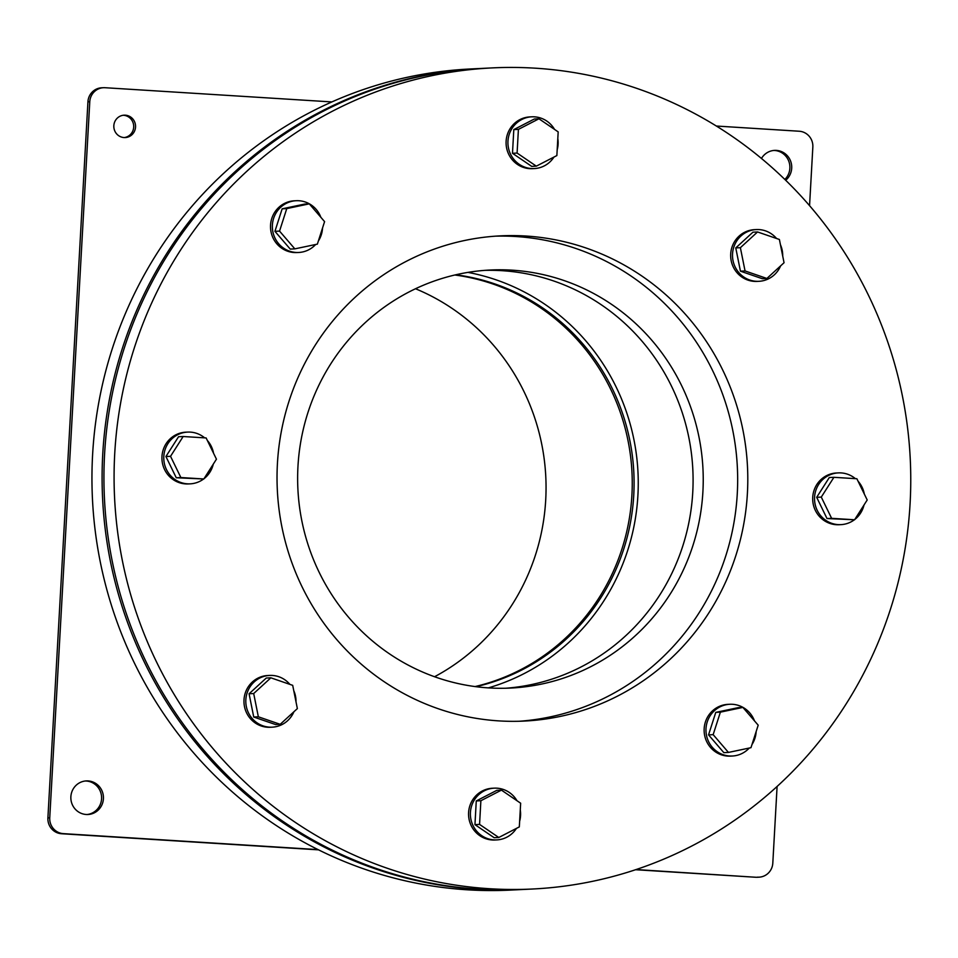 <?xml version="1.0" encoding="UTF-8"?>
<svg xmlns="http://www.w3.org/2000/svg" width="958" height="958" viewBox="0 0 958 958"><rect width="100%" height="100%" fill="white"/><g stroke="black" fill="none" stroke-linecap="round" stroke-linejoin="round"><path stroke-width="1.44" d="M557.173 149.855A25.902 25.1 87.2 0 0 558.095 144.275A25.902 25.1 87.2 0 0 557.807 138.611M554.526 129.378A25.902 25.1 87.2 0 0 531.762 116.816A25.902 25.1 87.2 0 0 507.956 143.928A25.902 25.1 87.2 0 0 534.301 168.572A25.902 25.1 87.2 0 0 553.975 157.052M538.959 118.78L534.348 119.008L513.811 129.605L512.482 153.292L531.702 166.381L536.312 166.153L556.861 155.567L558.179 131.881L538.959 118.78L518.41 129.378L517.092 153.064L536.312 166.153M534.301 168.572L532.456 168.668A25.902 25.1 -92.8 0 1 506.111 144.023A25.902 25.1 -92.8 0 1 529.918 116.912L531.762 116.816M864.308 494.017A25.902 25.1 87.2 0 0 858.105 481.275M855.398 478.653A25.902 25.1 87.2 0 0 838.37 472.893A25.902 25.1 87.2 0 0 814.563 499.992A25.902 25.1 87.2 0 0 840.908 524.637A25.902 25.1 87.2 0 0 854.38 519.787M854.764 519.487A25.902 25.1 87.2 0 0 864.032 504.95M833.915 477.312L829.305 477.527L816.683 497.322L827.005 518.553L854.584 519.775L867.206 499.98L856.871 478.749L833.915 477.312L821.281 497.094L831.616 518.338L854.584 519.775M840.908 524.637L839.064 524.733A25.902 25.1 -92.8 0 1 812.719 500.088A25.902 25.1 -92.8 0 1 836.526 472.977L838.37 472.893M519.643 821.198A25.902 25.1 87.2 0 0 520.553 815.605A25.902 25.1 87.2 0 0 520.278 809.941M516.985 800.72A25.902 25.1 87.2 0 0 494.22 788.159A25.902 25.1 87.2 0 0 470.414 815.27A25.902 25.1 87.2 0 0 496.759 839.915A25.902 25.1 87.2 0 0 516.434 828.395M501.429 790.122L496.819 790.35L476.27 800.948L474.952 824.634L494.172 837.723L498.783 837.496L519.32 826.898L520.649 803.211L501.429 790.122L480.88 800.72L479.563 824.407L498.783 837.496M496.759 839.915L494.915 839.998A25.902 25.1 -92.8 0 1 468.582 815.354A25.902 25.1 -92.8 0 1 492.376 788.254L494.22 788.159M213.55 453.218A25.902 25.1 87.2 0 0 207.347 440.476M204.653 437.854A25.902 25.1 87.2 0 0 187.612 432.094A25.902 25.1 87.2 0 0 163.806 459.193A25.902 25.1 87.2 0 0 190.151 483.85A25.902 25.1 87.2 0 0 203.623 478.988M204.006 478.701A25.902 25.1 87.2 0 0 213.287 464.151M183.158 436.513L178.547 436.74L165.926 456.523L176.26 477.767L203.826 478.976L216.448 459.181L206.126 437.95L183.158 436.513L170.536 456.307L180.87 477.539L203.826 478.976M190.151 483.85L188.307 483.934A25.902 25.1 -92.8 0 1 161.962 459.289A25.902 25.1 -92.8 0 1 185.768 432.178L187.612 432.094M296.01 701.891A25.902 25.1 87.2 0 0 293.747 690.61M289.867 684.359A25.902 25.1 87.2 0 0 269.641 675.426A25.902 25.1 87.2 0 0 245.835 702.525A25.902 25.1 87.2 0 0 272.18 727.17A25.902 25.1 87.2 0 0 293.926 711.746M270.863 677.821L266.252 678.048L249.08 693.772L253.738 717.027L275.581 724.547L280.191 724.32L297.363 708.597L292.693 685.341L270.863 677.821L253.69 693.544L258.349 716.8L280.191 724.32M272.18 727.17L270.336 727.266A25.902 25.1 -92.8 0 1 243.991 702.621A25.902 25.1 -92.8 0 1 267.797 675.51L269.641 675.426M751.982 744.534A25.902 25.1 87.2 0 0 756.137 731.72A25.902 25.1 87.2 0 0 756.137 731.601M754.473 720.859A25.902 25.1 87.2 0 0 729.792 704.274A25.902 25.1 87.2 0 0 705.998 731.373A25.902 25.1 87.2 0 0 732.331 756.018A25.902 25.1 87.2 0 0 749.264 748.042M742.893 707.411L738.283 707.639L715.77 712.381L708.549 734.882L723.841 752.653L728.451 752.425L750.976 747.683L758.197 725.182L742.893 707.411L720.38 712.153L713.159 734.654L728.451 752.425M732.331 756.018L730.487 756.113A25.902 25.1 -92.8 0 1 704.154 731.469A25.902 25.1 -92.8 0 1 727.948 704.358L729.792 704.274M782.71 256.037A25.902 25.1 87.2 0 0 780.447 244.745M776.555 238.506A25.902 25.1 87.2 0 0 756.341 229.561A25.902 25.1 87.2 0 0 732.535 256.672A25.902 25.1 87.2 0 0 758.88 281.317A25.902 25.1 87.2 0 0 780.614 265.881M757.55 231.956L752.94 232.183L735.768 247.918L740.438 271.174L762.269 278.694L766.879 278.467L784.051 262.731L779.393 239.476L757.55 231.956L740.378 247.691L745.049 270.946L766.879 278.467M758.88 281.317L757.036 281.401A25.902 25.1 -92.8 0 1 730.691 256.756A25.902 25.1 -92.8 0 1 754.497 229.657L756.341 229.561M318.379 240.985A25.902 25.1 87.2 0 0 322.523 228.16A25.902 25.1 87.2 0 0 322.523 228.04M320.858 217.298A25.902 25.1 87.2 0 0 296.19 200.713A25.902 25.1 87.2 0 0 272.383 227.824A25.902 25.1 87.2 0 0 298.728 252.469A25.902 25.1 87.2 0 0 315.661 244.494M309.29 203.85L304.68 204.078L282.155 208.82L274.934 231.333L290.238 249.092L294.836 248.864L317.361 244.134L324.582 221.621L309.29 203.85L286.765 208.593L279.544 231.106L294.836 248.864M298.728 252.469L296.884 252.553A25.902 25.1 -92.8 0 1 270.539 227.908A25.902 25.1 -92.8 0 1 294.346 200.809L296.19 200.713M512.482 153.292L517.092 153.064M513.811 129.605L518.41 129.378M816.683 497.322L821.281 497.094M827.005 518.553L831.616 518.338M476.27 800.948L480.88 800.72M176.26 477.767L180.87 477.539M715.77 712.381L720.38 712.153M708.549 734.882L713.159 734.654M735.768 247.918L740.378 247.691M740.438 271.174L745.049 270.946M274.934 231.333L279.544 231.106M474.952 824.634L479.563 824.407M165.926 456.523L170.536 456.307M249.08 693.772L253.69 693.544M253.738 717.027L258.349 716.8M282.155 208.82L286.765 208.593M747.408 493.19A242.889 235.369 -92.8 0 1 524.325 721.063A242.889 235.369 -92.8 0 1 277.329 489.993A242.889 235.369 -92.8 0 1 500.507 235.86A242.889 235.369 -92.8 0 1 747.408 493.19M519.248 721.254A242.889 235.369 87.2 0 0 737.277 493.681A242.889 235.369 87.2 0 0 495.442 236.159M910.1 503.393A411.054 398.312 87.2 0 0 492.268 67.898A411.054 398.312 87.2 0 0 114.589 497.98A411.054 398.312 87.2 0 0 532.564 889.012A411.054 398.312 87.2 0 0 910.1 503.393M532.564 889.012L522.421 889.515A411.054 398.312 -92.8 0 1 104.446 498.471A411.054 398.312 -92.8 0 1 482.125 68.401L492.268 67.898M521.499 889.551A411.054 398.312 -92.8 0 1 520.577 889.599L510.434 890.102A411.054 398.312 -92.8 0 1 92.459 499.07A411.054 398.312 -92.8 0 1 470.15 68.988L480.281 68.485A411.054 398.312 -92.8 0 1 481.203 68.449M505.62 688.251A209.263 202.785 87.2 0 0 692.754 492.232A209.263 202.785 87.2 0 0 485.107 270.348M702.897 491.741A209.263 202.785 -92.8 0 1 510.686 688.06A209.263 202.785 -92.8 0 1 297.89 488.987A209.263 202.785 -92.8 0 1 490.173 270.024A209.263 202.785 -92.8 0 1 702.897 491.741M520.577 889.599A411.054 398.312 -92.8 0 1 102.602 498.567A411.054 398.312 -92.8 0 1 480.281 68.485M103.512 87.705L101.668 87.789A14.945 14.49 87.2 0 0 87.932 101.811L89.777 101.728A14.945 14.49 -92.8 0 1 105.081 87.717L331.851 101.931M809.558 205.671L812.839 147.053A14.945 14.49 -92.8 0 0 799.212 131.234L716.345 126.037M89.777 101.728L49.744 817.821L47.9 817.904A14.945 14.49 87.2 0 0 61.528 833.735L318.547 849.854M61.528 833.735L63.372 833.64A14.945 14.49 -92.8 0 1 49.744 817.821M63.372 833.64L318.068 849.614M636.112 869.553L755.67 877.253A14.945 14.49 87.2 0 0 757.227 877.265L759.071 877.169A14.945 14.49 -92.8 0 1 757.503 877.157M777.094 786.47L772.807 863.146A14.945 14.49 -92.8 0 1 759.071 877.169M103.416 798.732A16.813 16.298 -92.8 0 1 87.968 814.504A16.813 16.298 -92.8 0 1 70.868 798.505A16.813 16.298 -92.8 0 1 86.328 780.914A16.813 16.298 -92.8 0 1 103.416 798.732M135.533 127.055A11.209 10.861 -92.8 0 1 125.235 137.569A11.209 10.861 -92.8 0 1 113.834 126.899A11.209 10.861 -92.8 0 1 124.133 115.176A11.209 10.861 -92.8 0 1 135.533 127.055M761.466 158.465A16.813 16.298 -92.8 0 1 791.703 168.189A16.813 16.298 -92.8 0 1 785.68 180.272M635.585 869.72L755.67 877.253M87.932 101.811L47.9 817.904M784.841 179.457A16.813 16.298 87.2 0 0 773.693 150.442M124.312 137.569A11.209 10.861 87.2 0 0 123.211 115.259M87.046 814.528A16.813 16.298 87.2 0 0 101.572 798.816A16.813 16.298 87.2 0 0 85.406 780.986M475.036 686.575A209.263 202.785 87.2 0 0 631.909 495.226A209.263 202.785 87.2 0 0 454.846 275.006M455.757 274.79A209.263 202.785 -92.8 0 1 633.753 495.13A209.263 202.785 -92.8 0 1 475.97 686.694M467.959 272.395A213.562 206.94 -92.8 0 1 637.908 495.394A213.562 206.94 -92.8 0 1 488.341 687.892M434.549 676.743A213.562 206.94 87.2 0 0 545.713 499.92A213.562 206.94 87.2 0 0 415.521 288.753"/></g></svg>

